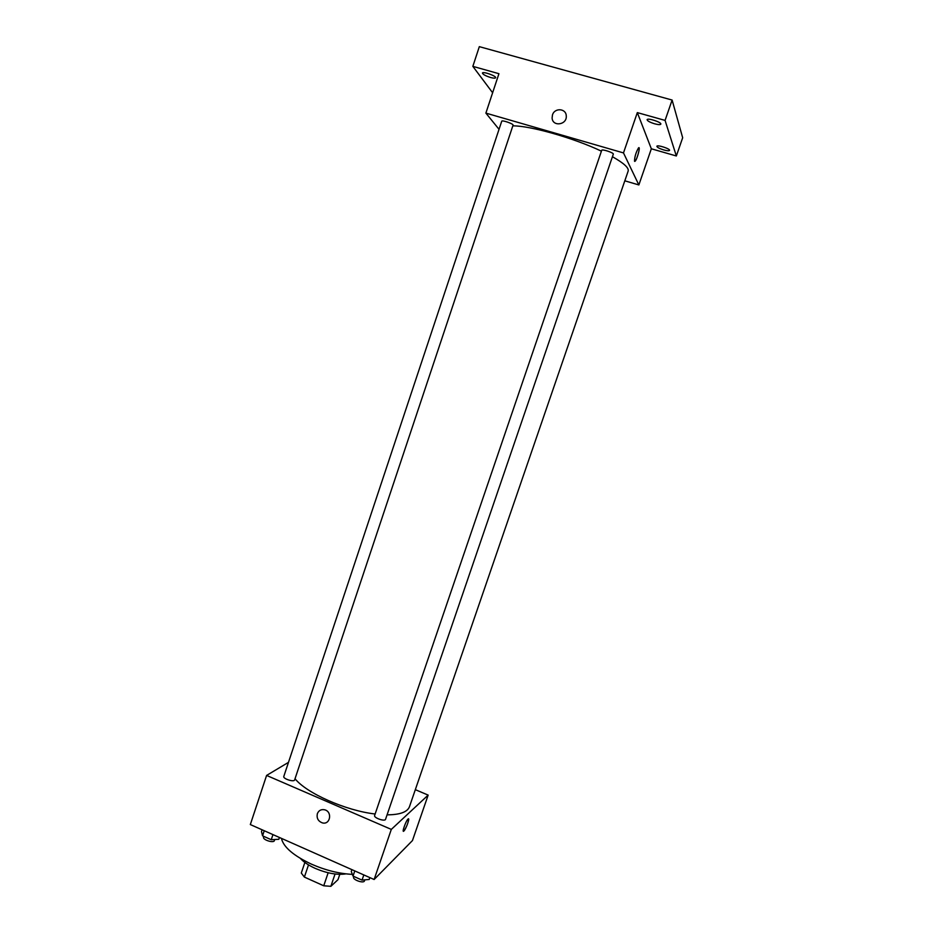 <?xml version="1.0" encoding="UTF-8"?>
<svg xmlns="http://www.w3.org/2000/svg" width="933" height="933" viewBox="0 0 933 933"><rect width="100%" height="100%" fill="white"/><g stroke="black" fill="none" stroke-linecap="round" stroke-linejoin="round"><path stroke-width="1.4" d="M339.81 874.338L337.991 879.679L330.865 886.315L323.739 885.79L304.38 877.09L301.301 873.043L304.869 862.442M308.508 864.879L304.38 877.09M328.159 872.752L323.739 885.79M335.052 873.999L330.865 886.315M345.98 873.871C337.279 875.189 327.04 873.358 315.272 868.401C308.66 865.392 303.703 862.08 300.414 858.453M352.359 874.361C339.309 873.731 325.71 870.349 311.564 864.203C293.498 855.701 283.445 847.082 281.416 838.359M415.325 789.668L428.154 795.103L412.456 840.563L374.121 879.504L250.324 824.562L266.593 775.428L288.484 762.354M428.154 795.103L391.312 829.402L374.121 879.504M391.312 829.402L266.593 775.428M317.36 813.669C318.771 810.38 321.232 809.086 324.731 809.809C332.673 811.803 330.235 825.169 322.351 822.871C318.118 821.227 316.462 818.159 317.36 813.669C318.771 810.38 321.232 809.086 324.731 809.809C332.673 811.803 330.235 825.169 322.351 822.871C318.118 821.227 316.462 818.159 317.36 813.669M295.026 778.74C306.572 793.237 345.642 810.614 375.136 814.008M387.078 814.847C399.977 814.766 407.429 812.048 409.459 806.718L628.166 171.066C629.064 167.928 623.815 163.147 612.433 156.721M374.623 815.477C373.515 817.844 384.979 821.856 385.551 819.302L613.308 154.167C614.089 152.849 601.902 148.802 601.703 150.318L374.623 815.477M283.795 776.454C282.734 778.752 294.105 782.39 294.63 779.93L513.057 125.174C513.803 123.914 501.884 119.762 501.721 121.232L283.795 776.454M403.907 831.011L403.837 831.081C401.505 833.332 405.937 820.678 408.071 819.034C410.357 816.818 406.1 829.087 403.907 831.011M408.584 818.929C408.327 822.603 406.765 826.626 403.896 831.011L403.826 831.081C401.493 833.332 405.937 820.678 408.059 819.022M512.823 125.862C530.166 125.652 573.55 137.944 601.412 151.158M624.818 180.815L638.86 184.944L623.489 152.919L485.883 113.115L499.027 129.314M638.86 184.944L651.339 148.79L676.343 155.974L682.676 137.746L672.11 100.053L665.077 120.404L637.321 112.601L623.489 152.919M672.11 100.053L479.329 46.65L472.844 66.36L492.624 92.752M485.883 113.115L498.933 73.695L472.844 66.36M552.476 114.934C554.575 107.563 566.086 108.298 566.261 115.844C567.241 124.917 552.546 127.11 552.103 117.978L552.476 114.934C554.575 107.563 566.086 108.298 566.261 115.844C567.241 124.917 552.546 127.11 552.103 117.978L552.476 114.934M651.339 148.79L637.321 112.601M634.522 161.222C634.615 156.826 635.944 152.371 638.51 147.892C640.784 145.455 637.216 159.415 635.116 161.211L634.522 161.222M639.047 147.764C640.096 148.58 636.807 159.811 635.116 161.211L634.697 161.409M654.616 123.797C649.869 122.316 647.362 120.94 647.105 119.692C647.432 117.628 661.835 122.293 660.821 124.147C660.261 124.859 658.197 124.742 654.616 123.797M663.771 149.945C659.409 148.58 657.112 147.356 656.867 146.294C657.124 144.522 670.454 148.825 669.556 150.388C669.054 150.994 667.118 150.854 663.771 149.945M676.343 155.974L665.077 120.404M490.536 77.486C485.557 75.888 482.862 74.418 482.443 73.066C482.723 71.106 496.578 76.04 495.621 77.766C495.213 78.372 493.522 78.279 490.536 77.486M279.422 837.472L278.815 839.292L271.258 839.712L262.558 835.84L261.497 831.595L262.103 829.787M272.961 834.603L271.258 839.712M264.249 830.743L262.558 835.84M263.852 836.411L263.596 837.181C262.43 839.805 273.754 843.409 274.384 840.61L274.745 839.513M369.853 877.615L369.223 879.457L362.039 880.111L353.012 876.087L351.274 871.48L351.904 869.649M363.812 874.932L362.039 880.111M354.785 870.921L353.012 876.087M353.817 876.449L353.607 877.067C352.371 879.761 363.777 883.784 364.465 880.88L364.815 879.854"/></g></svg>
